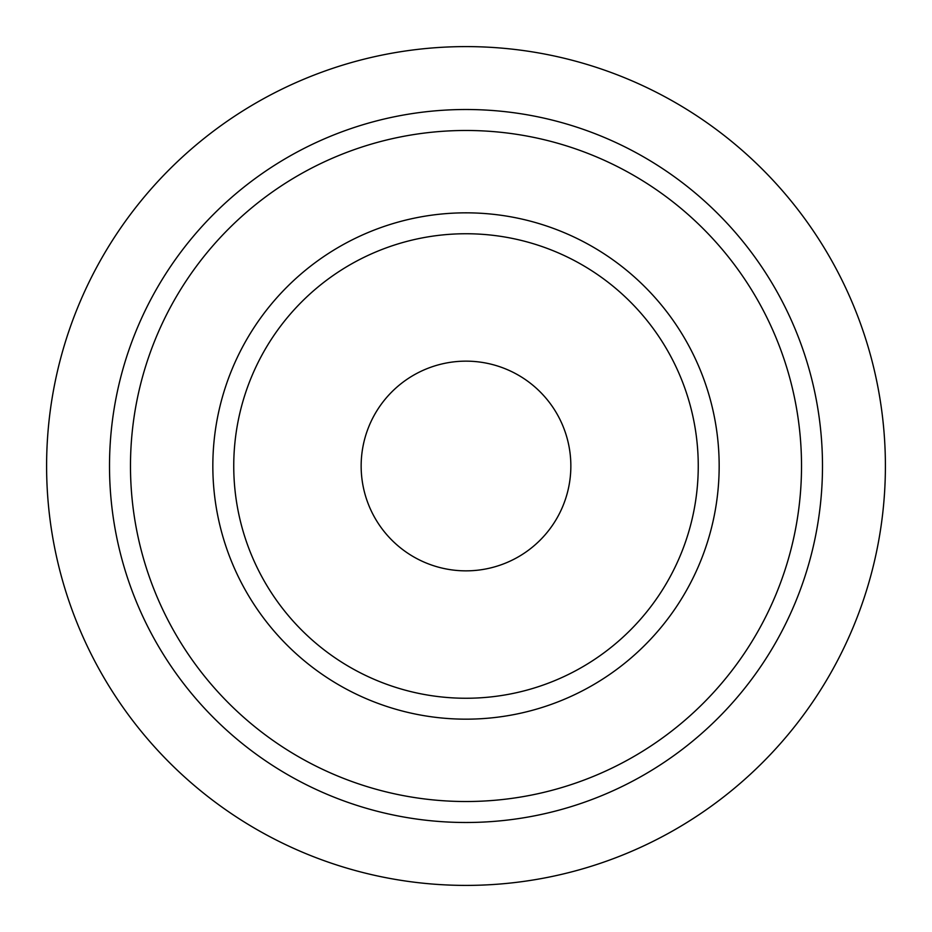 <?xml version="1.0" encoding="UTF-8"?>
<svg xmlns="http://www.w3.org/2000/svg" width="932" height="932" viewBox="0 0 932 932"><rect width="100%" height="100%" fill="white"/><g stroke="black" fill="none" stroke-linecap="round" stroke-linejoin="round"><path stroke-width="1.4" d="M466 885.4A419.4 419.4 0 0 0 885.4 466A419.4 419.4 0 0 0 466 46.6A419.4 419.4 0 0 0 46.6 466A419.4 419.4 0 0 0 466 885.4M466 801.52A335.52 335.52 0 0 0 801.52 466A335.52 335.52 0 0 0 466 130.48A335.52 335.52 0 0 0 130.48 466A335.52 335.52 0 0 0 466 801.52M466 361.15A104.85 104.85 0 0 1 570.85 466A104.85 104.85 0 0 1 466 570.85A104.85 104.85 0 0 1 361.15 466A104.85 104.85 0 0 1 466 361.15M466 109.51A356.49 356.49 0 0 0 109.51 466A356.49 356.49 0 0 0 466 822.49A356.49 356.49 0 0 0 822.49 466A356.49 356.49 0 0 0 466 109.51M466 719.166A253.166 253.166 0 0 1 212.834 466A253.166 253.166 0 0 1 466 212.834A253.166 253.166 0 0 1 719.166 466A253.166 253.166 0 0 1 466 719.166M466 698.254A232.254 232.254 0 0 1 233.746 466A232.254 232.254 0 0 1 466 233.746A232.254 232.254 0 0 1 698.254 466A232.254 232.254 0 0 1 466 698.254"/></g></svg>
